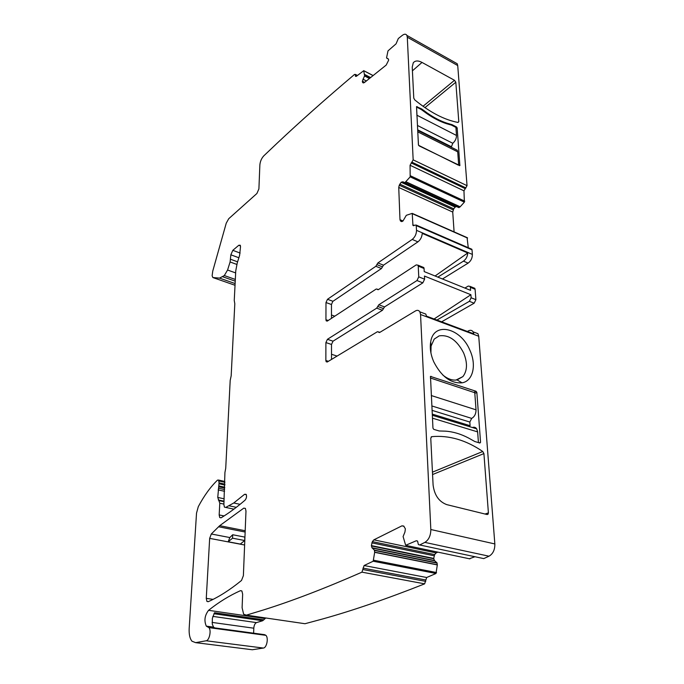 <?xml version="1.0" encoding="UTF-8"?>
<svg xmlns="http://www.w3.org/2000/svg" width="684" height="684" viewBox="0 0 684 684"><rect width="100%" height="100%" fill="white"/><g stroke="black" fill="none" stroke-linecap="round" stroke-linejoin="round"><path stroke-width="1.03" d="M442.804 375.02C447.721 379.03 452.466 380.663 457.032 379.919L462.906 376.593C467.411 370.668 467.642 362.768 463.598 352.884C456.972 340.187 448.824 334.519 439.171 335.87L434.186 339.119L431.074 346.104L430.911 352.884M433.716 361.742C441.351 376.585 450.816 383.613 462.093 382.826C473.123 381.039 476.714 364.803 469.874 350.199C460.665 327.704 433.673 321.241 430.689 341.906C429.672 348.053 430.681 354.663 433.716 361.742M437.846 552.133L436.136 552.911L373.849 539.847L401.935 525.842L403.705 526.039L405.373 528.826L404.945 532.032L403.09 536.572L405.68 545.302L416.291 540.745L417.573 541.147L418.377 544.575L419.694 544.968L424.858 542.386C428.782 539.898 430.766 535.606 430.826 529.519L420.549 314.52L419.856 311.853C418.805 310.211 417.334 309.912 415.436 310.955L379.68 332.458L378.568 332.073L379.68 332.458M430.826 529.519L494.84 543.942L478.732 336.254L477.936 333.655L474.251 332.27M479.903 443.035L480.561 442.309L476.851 392.419L476.073 391.282L430.484 376.422L432.955 428.175L433.784 429.372L439.239 430.98L445.404 431.151C453.167 431.681 460.913 433.989 468.643 438.068L474.764 441.513L479.903 443.035M488 514.265L488.402 512.88L483.913 453.586L482.759 451.491C465.949 440.043 448.952 435.101 431.758 436.657L430.758 438.196L433.092 484.982C434.391 495.156 438.957 501.697 446.78 504.63L487.051 514.522L488 514.265L487.188 514.539M422.267 312.759L425.816 314.084L426.465 316.136L473.815 333.86L473.106 331.843C471.977 330.218 470.447 329.885 468.514 330.842L467.394 331.458M388.392 59.012L386.554 57.883L387.999 50.873L396.07 43.827L398.319 38.535L402.201 35.44C404.381 33.815 405.937 33.798 406.877 35.397L407.296 37.218L457.724 65.553L457.237 63.749L455.005 62.492M386.622 58.055L388.469 59.14L388.615 60.252L386.195 65.074L364.384 82.559L363.195 82.867L362.332 81.405L364.606 75.659L363.717 70.709L373.071 75.599M357.057 75.727L355.458 74.898L355.5 76.36L356.304 76.343L363.717 70.709M355.458 74.898L354.56 74.419C326.251 98.325 300.49 121.205 277.276 143.067L263.785 155.858C261.519 158.337 260.219 161.364 259.869 164.921L258.903 188.921L256.893 193.504L228.721 218.726L226.242 223.189L212.75 271.086L212.125 275.72L212.869 277.55L235.031 285.279M436.136 552.911L434.639 554.596L433.716 558.409L434.408 560.504L436.999 562.846L374.422 550.15L374.67 552.321L373.173 561.222L364.085 565.54L361.956 572.157C324.926 588.402 291.948 601.048 263.015 610.094L246.368 615.147L243.641 614.232L242.102 607.751L242.649 594.174L241.914 591.061L240.452 590.668C229.345 595.636 218.718 602.194 208.569 610.325C204.696 615.429 203.943 620.696 206.32 626.142L208.928 627.63C211.527 630.221 209.364 640.54 206.158 640.78L195.641 642.652L191.956 641.199C189.81 638.505 188.887 634.205 189.186 628.297L196.522 513.154L198.292 506.664C204.088 495.738 210.501 486.888 217.538 480.108L218.589 480.057L219.06 482.844L217.76 497.439L219.795 503.219L219.171 514.932L219.726 517.549L221.154 517.771C228.918 513.077 236.886 507.203 245.069 500.149C246.565 498.234 246.915 496.293 246.112 494.335L244.59 494.301L233.748 502.979L225.737 507.425L224.429 507.118L223.882 504.553L224.925 472.507L225.729 468.249L230.192 380.424L231.175 375.815L234.809 303.722L234.253 300.524L235.758 270.838L237.254 262.938L239.605 255.406L240.512 246.693L240.238 245.231L238.81 245.265L232.808 250.335L230.85 254.807L230.098 261.981L227.575 270.026L224.309 275.558L219.573 278.114L212.869 277.55M374.422 550.15L371.985 547.764L371.378 545.601L372.361 541.625L373.849 539.847M377.748 306.466L383.502 308.587L384.545 306.911L378.791 304.782L376.704 308.151L327.431 339.307L325.9 342.581L325.858 360.494L326.148 361.699L327.397 361.921L377.457 331.697L378.568 332.073M378.791 304.782L416.975 280.551L418.753 276.849L418.24 266.127L424.063 268.496L424.217 271.599L470.575 290.358L470.344 287.323L475.081 289.255L474.807 288.315L473.49 287.776M378.397 289.614L377.243 289.17L378.397 289.614L416.24 264.896L417.992 265.178L418.24 266.127M377.243 289.17L376.234 289.016L327.456 320.984L326.2 320.805L325.943 319.71L325.986 302.542L327.482 299.301L375.832 266.298L377.876 262.947L412.204 239.434L417.933 241.854C420.506 239.819 421.942 236.997 422.25 233.389L467.745 252.986C467.505 256.5 466.078 259.219 463.461 261.143L468.121 263.118C470.943 261.006 472.362 258.107 472.379 254.422L472.02 249.831L471.071 248.916M401.414 221.539L402.944 221.06L406.313 215.306L412.221 213.382L412.948 225.421L416.163 225.045L416.53 230.346C416.419 234.133 414.974 237.16 412.204 239.434M401.252 221.471L399.986 219.684L398.738 187.476L399.251 185.21L401.166 182.269L402.833 181.782L404.919 182.645L410.178 176.865L464.376 202.139L460.076 206.884L405.92 181.893M407.296 37.218L413.162 159.859L410.067 165.272L410.178 176.865M211.305 533.99L219.709 525.68L243.795 508.126L245.394 508.409L245.983 511.042L243.384 575.663L241.503 580.468C229.969 589.873 218.854 596.952 208.175 601.715L206.927 601.398L206.269 598.346L209.663 538.368L211.305 533.99L229.815 537.547L232.705 534.743L244.838 537.102L244.701 540.522L240.315 544.062L228.199 541.762L229.815 537.547M494.84 543.942C494.934 549.791 492.993 553.886 489.009 556.203L483.742 558.606L482.485 558.332M413.162 159.859L467.044 185.672L463.966 190.827L464.376 202.139M404.714 182.696L458.836 207.62L460.076 206.884M456.57 206.577L455.339 206.936L401.371 182.115M454.091 231.876L452.731 212.066L453.723 208.817L455.339 206.936M467.078 237.613L468.266 247.702M437.854 277.114L463.461 261.143M442.471 278.986L468.121 263.118M464.898 288.058L468.249 286.066L470.07 286.391L470.344 287.323M434.075 318.992L470.9 294.727L424.448 276.062L424.602 279.192L418.753 276.849M470.9 294.727L471.131 297.779L469.378 301.319L436.922 320.052M441.625 321.813L474.14 303.209L475.893 299.678L475.081 289.255M474.918 556.725L469.327 558.76M436.999 562.846L437.315 564.933L435.999 573.483L426.671 577.501L424.644 583.845C386.58 598.936 352.482 610.675 322.344 619.046L304.996 623.722L302.815 623.406M246.368 615.147L304.996 623.722M207.868 626.98L264.657 634.684L214.639 627.878L213.553 627.125L212.288 624.159L212.356 618.362L214.528 612.719L263.759 619.849L265.777 617.985M263.759 619.849L262.639 620.747L256.491 622.611C254.952 623.372 254.055 625.236 253.798 628.203L253.619 633.675M264.657 634.684L265.896 635.342C268.726 637.881 266.751 647.859 263.366 648.056L252.311 649.749L250.036 649.467M325.9 342.581L331.501 344.445L331.509 359.442M331.501 344.445L333.031 341.179L382.459 310.262L383.502 308.587M384.545 306.911L422.832 282.868L424.602 279.192M422.55 267.034L423.815 267.547L424.063 268.496M377.876 262.947L383.502 265.187L381.467 268.521L332.783 301.413L331.466 304.508L331.475 318.342M383.502 265.187L417.933 241.854M331.475 315.016L334.784 316.179M435.075 275.994L467.745 252.986M331.509 354.269L337.075 356.082M452.081 124.676L447.02 123.197C440.564 121.111 433.947 117.691 427.141 112.928L421.746 108.978L416.556 106.618L418.428 144.846L419.147 145.889L459.862 165.579L457.169 127.951L456.493 126.95L452.081 124.676L451.5 125.121L455.912 127.404L456.502 135.466C456.467 138.527 455.228 141.135 452.791 143.289L451.252 147.231M417.112 106.576L416.496 107.097M416.958 116.058L416.547 107.055L421.173 109.449L421.746 108.978M451.5 125.121L446.438 123.65C439.992 121.564 433.365 118.152 426.577 113.39L421.173 109.449M414.769 99.907C429.92 112.33 444.335 119.854 458.024 122.453L458.793 121.641L455.818 82.225L454.501 80.293L422.011 62.424C418.078 60.389 415.171 60.508 413.273 62.791L412.23 67.1L413.777 98.137L414.769 99.907M467.044 185.672L457.724 65.553M417.727 131.14L418.497 145.153M418.574 145.316L458.451 165.186M455.219 149.215L457.28 150.249L457.716 151.831L458.682 165.015M432.237 414.094L470.088 425.704L469.831 422.054L471.686 418.394C474.568 416.693 476.013 413.837 476.03 409.836L474.773 392.71L430.381 377.987M478.432 442.599L477.646 431.903L476.697 428.842C475.585 427.286 474.149 426.85 472.387 427.526M228.199 541.762L232.551 538.188L244.701 540.522M232.551 538.188L232.705 534.743M478.732 336.254L420.549 314.52M424.858 542.386L489.009 556.203M431.758 436.657L431.185 436.914M482.759 451.491L432.45 472.165M483.913 453.586L432.57 474.551M488.402 512.88L485.059 514.026M430.364 376.645L431.048 376.294M473.773 392.385L476.073 391.282M474.824 393.386L476.851 392.419M479.287 442.847L480.561 442.309M412.05 162.228L465.949 187.938M411.169 162.903L465.052 188.57M410.067 165.272L463.966 190.827M410.554 175.848L464.744 201.164M460.17 206.807L406.014 181.807M459.058 207.585L404.919 182.645M455.134 207.081L401.166 182.269M453.723 208.817L399.772 184.107M453.21 209.877L399.251 185.21M452.731 212.066L398.738 187.476M403.021 221L399.986 219.684M401.688 221.582L400.662 221.137M412.29 213.665L467.531 238.058M412.803 224.839L414.222 225.463M416.299 225.626L472.02 249.831M416.53 230.346L472.379 254.422M475.893 299.678L471.131 297.779M474.14 303.209L469.378 301.319M419.694 544.968L483.742 558.606M416.291 540.745L417.454 541.001M406.296 545.49L469.908 558.879M404.005 526.304L401.935 525.842M434.639 554.596L372.361 541.625M434.126 555.776L371.839 542.857M433.716 558.409L371.378 545.601M433.759 558.742L371.403 545.952M434.673 560.794L372.233 548.064M437.127 563.137L374.541 550.458M437.315 564.779L374.67 552.159M437.315 564.933L374.67 552.321M373.729 560.239L436.546 572.551M373.173 561.222L435.999 573.483M364.085 565.54L426.671 577.501M362.982 568.113L425.593 579.964M363.084 569.575L425.739 581.374M361.956 572.157L424.644 583.845M240.452 590.668L241.743 590.873M208.569 610.325L265.007 618.55M213.912 613.719L262.639 620.747M212.835 616.387L256.491 622.611M212.083 622.414L253.798 628.203M206.158 640.78L263.366 648.056M195.641 642.652L252.311 649.749M218.88 480.955L224.951 482.323M219.06 482.844L224.916 484.161M219.077 483.776L224.874 485.076M218.957 485.931L224.762 487.222M218.82 486.769L224.72 488.077M218.435 488.214L224.643 489.59M218.162 489.898L224.557 491.309M217.76 497.439L224.172 498.824M218.769 500.32L224.036 501.449M219.795 503.219L223.907 504.091M219.171 514.932L224.096 515.941M244.59 494.301L246.317 494.686M233.748 502.979L240.075 504.339M229.106 505.801L236.296 507.323M225.737 507.425L233.902 509.144M238.81 245.265L240.469 245.889M232.808 250.335L240.144 253.054M230.85 254.807L238.87 257.757M230.611 259.279L237.596 261.827M230.098 261.981L236.818 264.417M227.575 270.026L235.655 272.907M224.309 275.558L235.322 279.44M222.804 276.789L235.236 281.158M219.573 278.114L235.116 283.552M355.415 75.847L356.33 76.317M370.617 77.557L364.649 74.453M370.548 77.617L364.657 74.547M369.693 78.301L364.606 75.659M369.446 78.506L364.521 75.941M366.385 80.951L362.922 79.164M364.632 82.362L362.34 81.182M364.452 82.499L362.332 81.405M363.349 82.926L362.759 82.619M209.663 538.368L244.616 545.003M206.269 598.346L213.057 599.381M243.795 508.126L245.445 508.477M219.709 525.68L245.188 530.741M218.547 526.765L245.137 532.024M325.858 360.494L328.414 361.314M327.431 339.307L333.031 341.179M376.704 308.151L382.459 310.262M422.832 282.868L416.975 280.551M377.312 289.315L378.278 289.683M328.2 320.497L325.943 319.71M331.466 304.508L325.986 302.542M332.963 301.276L327.482 299.301M381.467 268.521L375.832 266.298M382.484 266.854L376.85 264.623M456.493 126.95L455.912 127.404M457.169 127.951L456.014 128.831M459.939 165.246L459.391 165.648M427.141 112.928L426.577 113.39M447.02 123.197L446.438 123.65M412.418 70.828L422.011 62.424M423.02 106.294L454.501 80.293M424.935 107.636L455.818 82.225M457.801 122.419L458.793 121.641M417.821 131.884L457.716 151.831M417.659 129.815L451.209 146.641M417.437 125.454L452.791 143.289M416.966 115.245L456.502 135.466M476.03 409.836L431.279 395.54M471.686 418.394L431.818 405.937M469.831 422.054L432.04 410.357M477.646 431.903L432.442 418.163M455.963 380.065L462.906 376.593M457.032 379.919L462.093 382.826M431.074 346.104L430.689 341.906M477.936 333.655L473.106 331.843M425.816 314.084L419.856 311.853M402.141 221.513L400.234 220.693M412.221 213.382L467.454 237.776M412.948 225.421L413.692 225.746M416.163 225.045L471.857 249.258M470.07 286.391L474.807 288.315M434.408 560.504L371.985 547.764M437.033 562.889L374.456 550.192M206.32 626.142L213.553 627.125M208.928 627.63L265.896 635.342M218.589 480.057L224.788 481.468M218.281 499.953L224.053 501.184M219.265 500.688L224.027 501.705M219.726 517.549L221.077 517.822M357.407 75.437L355.372 74.385M363.691 70.632L373.113 75.565M363.649 82.926L362.494 82.328M406.877 35.397L457.237 63.749M206.927 601.398L208.372 601.621M379.492 332.552L378.654 332.262M378.483 331.894L379.834 332.364M326.148 361.699L327.191 362.033M417.992 265.178L423.815 267.547M377.38 289.46L378.132 289.742M327.157 321.138L326.2 320.805M417.693 130.413L457.28 150.249M476.697 428.842L432.297 415.256"/></g></svg>
